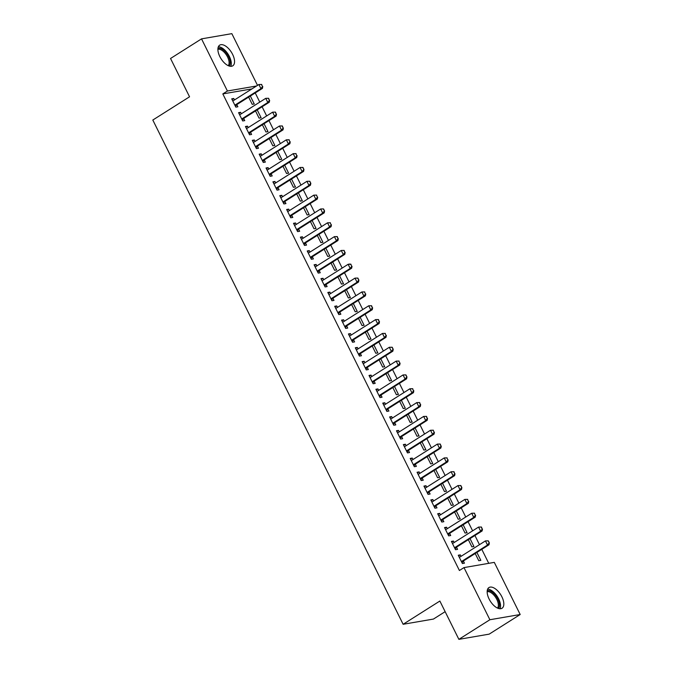 <?xml version="1.0" encoding="UTF-8"?>
<svg xmlns="http://www.w3.org/2000/svg" width="673" height="673" viewBox="0 0 673 673"><rect width="100%" height="100%" fill="white"/><g stroke="black" fill="none" stroke-linecap="round" stroke-linejoin="round"><path stroke-width="1.01" d="M489.103 599.004A12.232 6.116 -122.3 0 1 488.943 587.563A12.232 6.116 -122.3 0 1 501.881 596.8A12.232 6.116 -122.3 0 1 502.033 608.241A12.232 6.116 -122.3 0 1 489.103 599.004M219.835 56.582A12.232 6.116 -122.3 0 1 219.684 45.141A12.232 6.116 -122.3 0 1 232.614 54.387A12.232 6.116 -122.3 0 1 232.774 65.819A12.232 6.116 -122.3 0 1 219.835 56.582M488.741 563.335L481.792 549.336M479.479 544.676L474.928 535.506M472.614 530.846L468.063 521.676M465.75 517.015L461.198 507.846M458.885 503.185L454.334 494.016M452.02 489.355L447.469 480.185M445.156 475.525L440.605 466.355M438.291 461.695L433.74 452.525M431.418 447.865L426.875 438.695M424.554 434.035L420.011 424.865M417.689 420.204L413.146 411.035M410.824 406.374L406.273 397.205M403.96 392.544L399.409 383.374M397.095 378.714L392.544 369.544M390.231 364.884L385.679 355.714M383.366 351.054L378.815 341.884M376.501 337.223L371.95 328.054M369.637 323.393L365.086 314.224M362.772 309.563L358.221 300.394M355.899 295.733L351.356 286.563M349.035 281.903L344.492 272.733M342.17 268.073L337.627 258.903M335.305 254.243L330.754 245.073M328.441 240.412L323.89 231.243M321.576 226.582L317.025 217.413M314.712 212.752L310.16 203.583M307.847 198.922L303.296 189.752M300.982 185.092L296.431 175.922M294.118 171.262L289.567 162.092M287.253 157.432L282.702 148.262M280.38 143.601L275.837 134.432M273.516 129.771L268.973 120.602M266.651 115.941L262.108 106.771M259.786 102.111L255.235 92.941M494.302 562.376L520.187 614.516L489.877 619.74L463.991 567.6L494.302 562.376M489.877 619.74L458.877 639.35L489.187 634.134L520.187 614.516M445.139 611.664L433.437 619.067L403.127 624.283L152.813 120.038L189.55 96.794L170.538 58.484L201.53 38.866L231.84 33.65L257.515 85.37M470.023 538.61L473.952 546.526L471.908 546.88L468.332 539.687M451.76 542.127L453.451 541.05L451.406 541.403L455.52 549.706L457.573 549.353L456.53 547.242L455.158 548.966M453.451 541.05L454.174 542.514M456.294 510.95L460.223 518.866L458.178 519.22L454.603 512.027M438.03 514.466L439.721 513.39L437.677 513.743L441.791 522.046L443.844 521.693L442.792 519.581M439.721 513.39L440.445 514.853M442.565 483.29L446.493 491.206L444.449 491.559L440.874 484.367M424.301 486.806L425.992 485.729L423.94 486.083L428.062 494.386L430.114 494.032L429.063 491.921L427.692 493.645M425.992 485.729L426.716 487.193M428.836 455.629L432.764 463.546L430.712 463.899L427.145 456.706M410.572 459.137L412.263 458.069L410.21 458.422L414.332 466.726L416.377 466.372L415.334 464.261L413.962 465.985M412.263 458.069L412.986 459.533M415.098 427.969L419.035 435.885L416.982 436.239L413.407 429.038M396.834 431.477L398.525 430.409L396.481 430.762L400.603 439.065L402.647 438.712L401.604 436.6L400.233 438.325M398.525 430.409L399.249 431.864M401.369 400.309L405.297 408.225L403.253 408.578L399.678 401.377M383.105 403.817L384.796 402.748L382.752 403.102L386.874 411.405L388.918 411.052L387.875 408.94M384.796 402.748L385.52 404.204M387.64 372.649L391.568 380.565L389.524 380.918L385.949 373.717M369.376 376.157L371.067 375.088L369.023 375.441L373.136 383.745L375.189 383.391L374.146 381.28M371.067 375.088L371.79 376.544M373.91 344.988L377.839 352.904L375.795 353.258L372.219 346.057M355.647 348.496L357.338 347.428L355.294 347.781L359.407 356.084L361.46 355.731L360.408 353.619M357.338 347.428L358.061 348.883M360.181 317.328L364.11 325.244L362.057 325.597L358.49 318.396M341.918 320.836L343.609 319.768L341.556 320.121L345.678 328.424L347.722 328.071L346.679 325.959L345.308 327.684M343.609 319.768L344.332 321.223M346.452 289.668L350.381 297.584L348.328 297.937L344.753 290.736M328.188 293.176L329.879 292.107L327.827 292.461L331.949 300.764L333.993 300.41L332.95 298.299L331.579 300.023M329.879 292.107L330.603 293.563M332.714 262.007L336.643 269.923L334.599 270.277L331.023 263.076M314.451 265.515L316.142 264.447L314.098 264.8L318.22 273.103L320.264 272.75L319.221 270.639L317.849 272.363M316.142 264.447L316.865 265.902M318.985 234.347L322.914 242.263L320.87 242.617L317.294 235.415M300.722 237.855L302.413 236.787L300.368 237.14L304.482 245.443L306.535 245.09L305.492 242.978M302.413 236.787L303.136 238.242M305.256 206.687L309.185 214.603L307.14 214.956L303.565 207.755M286.992 210.195L288.683 209.126L286.639 209.48L290.753 217.783L292.805 217.429L291.754 215.318M288.683 209.126L289.407 210.582M291.527 179.026L295.455 186.943L293.411 187.296L289.836 180.095M273.263 182.534L274.954 181.466L272.901 181.819L277.024 190.123L279.076 189.769L278.025 187.658L276.653 189.382M274.954 181.466L275.678 182.921M277.798 151.366L281.726 159.282L279.674 159.636L276.107 152.435M259.534 154.874L261.225 153.806L259.172 154.159L263.294 162.462L265.339 162.109L264.296 159.997M261.225 153.806L261.948 155.261M264.06 123.706L267.997 131.622L265.944 131.975L262.369 124.774M245.796 127.214L247.496 126.145L245.443 126.499L249.565 134.802L251.609 134.449L250.566 132.337L249.195 134.062M247.496 126.145L248.211 127.601M250.331 96.046L254.259 103.962L252.215 104.315L248.64 97.114M232.067 99.554L233.758 98.485L231.714 98.838L235.836 107.142L237.88 106.788L236.837 104.677M233.758 98.485L234.482 99.941M251.938 88.903L222.822 93.917L459.407 570.502L463.991 567.6M238.932 113.384L240.623 112.315L238.579 112.669L242.701 120.972L244.745 120.618L243.702 118.507L242.33 120.231M240.623 112.315L241.346 113.771M257.195 109.876L261.124 117.792L259.08 118.145L255.504 110.944M252.669 141.044L254.36 139.976L252.308 140.329L256.43 148.632L258.474 148.279L257.431 146.167L256.06 147.892M254.36 139.976L255.084 141.431M270.933 137.536L274.862 145.452L272.809 145.805L269.234 138.604M266.399 168.704L268.09 167.636L266.037 167.989L270.159 176.292L272.203 175.939L271.16 173.827M268.09 167.636L268.813 169.091M284.662 165.196L288.591 173.112L286.538 173.466L282.971 166.265M280.128 196.365L281.819 195.296L279.775 195.65L283.888 203.953L285.941 203.599L284.889 201.488L283.526 203.212M281.819 195.296L282.542 196.752M298.391 192.857L302.32 200.773L300.276 201.126L296.7 193.925M293.857 224.025L295.548 222.956L293.504 223.31L297.617 231.613L299.67 231.26L298.627 229.148L297.256 230.873M295.548 222.956L296.271 224.412M312.121 220.517L316.049 228.433L314.005 228.786L310.43 221.585M307.586 251.685L309.277 250.617L307.233 250.97L311.355 259.273L313.399 258.92L312.356 256.808L310.985 258.533M309.277 250.617L310.001 252.072M325.85 248.177L329.778 256.093L327.734 256.447L324.159 249.246M321.315 279.345L323.006 278.277L320.962 278.63L325.084 286.934L327.128 286.58L326.085 284.469M323.006 278.277L323.73 279.732M339.579 275.837L343.516 283.754L341.463 284.107L337.888 276.906M335.053 307.006L336.744 305.937L334.691 306.291L338.813 314.594L340.858 314.241L339.815 312.129M336.744 305.937L337.467 307.393M353.317 303.498L357.245 311.414L355.193 311.767L351.626 304.566M348.782 334.666L350.473 333.598L348.421 333.951L352.543 342.254L354.595 341.901L353.544 339.789L352.172 341.514M350.473 333.598L351.197 335.053M367.046 331.158L370.974 339.074L368.93 339.428L365.355 332.226M362.511 362.326L364.202 361.258L362.158 361.611L366.272 369.914L368.324 369.561L367.273 367.45L365.91 369.174M364.202 361.258L364.926 362.713M380.775 358.818L384.704 366.735L382.659 367.088L379.084 359.887M376.241 389.987L377.932 388.918L375.887 389.272L380.001 397.575L382.054 397.221L381.011 395.11L379.639 396.834M377.932 388.918L378.655 390.374M394.504 386.479L398.433 394.395L396.389 394.748L392.813 387.547M389.97 417.647L391.661 416.579L389.617 416.932L393.739 425.235L395.783 424.882L394.74 422.77L393.369 424.495M391.661 416.579L392.384 418.034M408.233 414.139L412.162 422.055L410.118 422.408L406.542 415.207M403.699 445.307L405.398 444.239L403.346 444.592L407.468 452.895L409.512 452.542L408.469 450.43M405.398 444.239L406.122 445.694M421.971 441.799L425.9 449.715L423.847 450.069L420.272 442.876M417.437 472.968L419.128 471.899L417.075 472.253L421.197 480.556L423.241 480.202L422.198 478.091M419.128 471.899L419.851 473.363M435.7 469.46L439.629 477.376L437.576 477.729L434.009 470.536M431.166 500.636L432.857 499.559L430.813 499.913L434.926 508.216L436.979 507.863L435.927 505.751L434.565 507.476M432.857 499.559L433.58 501.023M449.429 497.12L453.358 505.036L451.314 505.389L447.738 498.197M444.895 528.297L446.586 527.22L444.542 527.573L448.655 535.876L450.708 535.523L449.665 533.411M446.586 527.22L447.309 528.684M463.159 524.78L467.087 532.696L465.043 533.05L461.468 525.857M458.624 555.957L460.315 554.88L458.271 555.233L462.393 563.537L464.437 563.183L463.394 561.072L462.023 562.796M460.315 554.88L461.039 556.344M476.888 552.44L480.816 560.357L478.772 560.71L475.197 553.517M222.822 93.917L227.415 91.006L201.53 38.866M458.877 639.35L439.864 601.039L403.127 624.283M256.531 85.993L227.415 91.006M262.537 86.565L261.503 84.495L262.537 86.565L260.939 88.651L262.42 88.399L237.157 104.382A1.565 1.329 -99.8 0 0 236.846 104.668L235.466 106.401M232.665 100.765L233.245 100.639A1.565 1.329 -99.8 0 0 233.624 100.487L258.886 84.504L260.939 88.651L235.685 104.635A1.565 1.329 -99.8 0 0 235.373 104.921L234.978 105.417M261.503 84.495L258.886 84.504L261.747 84.453M262.42 88.399L262.781 86.523M242.549 118.465L244.03 118.212L269.284 102.229L267.812 102.481L242.549 118.465A1.565 1.329 -99.8 0 0 242.238 118.751L241.843 119.247M244.03 118.212A1.565 1.329 -99.8 0 0 243.71 118.498L242.238 118.751M268.367 98.325L269.402 100.395L268.62 98.283L265.751 98.334L268.62 98.283M239.538 114.595L240.11 114.469A1.565 1.329 -99.8 0 0 240.488 114.317L265.751 98.334L267.812 102.481L269.402 100.395M269.284 102.229L269.646 100.353M249.414 132.295L250.894 132.043L276.149 116.059L274.677 116.32L249.414 132.295A1.565 1.329 -99.8 0 0 249.103 132.581L248.707 133.077M250.894 132.043A1.565 1.329 -99.8 0 0 250.575 132.329L249.103 132.581M275.232 112.155L276.267 114.225L275.484 112.113L272.615 112.164L275.484 112.113M246.402 128.425L246.974 128.299A1.565 1.329 -99.8 0 0 247.361 128.148L272.615 112.164L274.677 116.32L276.267 114.225M276.149 116.059L276.51 114.183M217.959 48.288A10.591 5.291 -122.3 0 1 221.762 48.961A10.591 5.291 -122.3 0 1 228.963 57.466A10.591 5.291 -122.3 0 1 229.19 66.038M228.256 65.668A9.801 4.896 57.7 0 0 227.895 57.718A9.801 4.896 57.7 0 0 221.282 49.953A9.801 4.896 57.7 0 0 217.892 49.297M230.763 66.324A12.156 6.074 57.7 0 0 229.392 56.49A12.156 6.074 57.7 0 0 221.577 47.69A12.156 6.074 57.7 0 0 218.372 46.74M487.218 590.709A10.591 5.291 -122.3 0 1 491.021 591.374A10.591 5.291 -122.3 0 1 498.222 599.887A10.591 5.291 -122.3 0 1 498.457 608.459M497.515 608.089A9.801 4.896 57.7 0 0 497.154 600.139A9.801 4.896 57.7 0 0 490.541 592.375A9.801 4.896 57.7 0 0 487.151 591.71M500.022 608.745A12.156 6.074 57.7 0 0 498.651 598.903A12.156 6.074 57.7 0 0 490.844 590.112A12.156 6.074 57.7 0 0 487.631 589.161M256.278 146.125L257.759 145.873L283.013 129.889L281.541 130.15L256.278 146.125A1.565 1.329 -99.8 0 0 255.967 146.411L255.572 146.907M257.759 145.873A1.565 1.329 -99.8 0 0 257.439 146.159L255.967 146.411M282.105 125.986L283.131 128.055L282.349 125.944L279.48 125.994L282.349 125.944M253.267 142.255L253.839 142.129A1.565 1.329 -99.8 0 0 254.226 141.978L279.48 125.994L281.541 130.15L283.131 128.055M283.013 129.889L283.375 128.013M289.996 141.885L288.969 139.816L289.996 141.885L288.406 143.98L289.878 143.719L264.624 159.703A1.565 1.329 -99.8 0 0 264.304 159.989L262.924 161.722M260.131 156.086L260.712 155.959A1.565 1.329 -99.8 0 0 261.09 155.808L286.345 139.824L288.406 143.98L263.151 159.955A1.565 1.329 -99.8 0 0 262.832 160.241L262.436 160.738M288.969 139.816L286.345 139.824L289.213 139.774M289.878 143.719L290.24 141.843M296.86 155.715L295.834 153.646L296.86 155.715L295.27 157.81L296.743 157.549L271.488 173.533A1.565 1.329 -99.8 0 0 271.169 173.819L269.789 175.552M266.996 169.916L267.576 169.789A1.565 1.329 -99.8 0 0 267.955 169.638L293.209 153.654L295.27 157.81L270.016 173.785A1.565 1.329 -99.8 0 0 269.696 174.071L269.301 174.568M295.834 153.646L293.209 153.654L296.078 153.604M296.743 157.549L297.104 155.673M276.881 187.616L278.353 187.363L303.607 171.379L302.135 171.64L276.881 187.616A1.565 1.329 -99.8 0 0 276.561 187.902L276.166 188.398M278.353 187.363A1.565 1.329 -99.8 0 0 278.033 187.649L276.561 187.902M302.699 167.476L303.969 169.503L302.943 167.434L300.074 167.484L302.943 167.434M273.861 183.746L274.441 183.62A1.565 1.329 -99.8 0 0 274.82 183.468L300.074 167.484L302.135 171.64L303.725 169.546M303.607 171.379L303.969 169.503M283.745 201.446L285.217 201.193L310.472 185.21L309 185.47L283.745 201.446A1.565 1.329 -99.8 0 0 283.426 201.732L283.039 202.228M285.217 201.193A1.565 1.329 -99.8 0 0 284.906 201.479L283.426 201.732M309.563 181.306L310.842 183.334L309.807 181.264L306.938 181.315L309.807 181.264M280.725 197.576L281.306 197.45A1.565 1.329 -99.8 0 0 281.684 197.298L306.938 181.315L309 185.47L310.589 183.376M310.472 185.21L310.842 183.334M317.454 197.206L316.428 195.136L317.454 197.206L315.864 199.301L317.336 199.04L292.082 215.024A1.565 1.329 -99.8 0 0 291.771 215.31L290.391 217.043M287.59 211.406L288.17 211.28A1.565 1.329 -99.8 0 0 288.549 211.129L313.803 195.145L315.864 199.301L290.61 215.276A1.565 1.329 -99.8 0 0 290.29 215.562L289.903 216.058M316.428 195.136L313.803 195.145L316.672 195.094M317.336 199.04L317.706 197.164M297.474 229.106L298.947 228.854L324.209 212.87L322.729 213.131L297.474 229.106A1.565 1.329 -99.8 0 0 297.155 229.392L296.768 229.888M298.947 228.854A1.565 1.329 -99.8 0 0 298.635 229.14L297.155 229.392M323.292 208.967L324.571 210.994L323.536 208.924L320.668 208.975L323.536 208.924M294.454 225.236L295.035 225.11A1.565 1.329 -99.8 0 0 295.413 224.959L320.668 208.975L322.729 213.131L324.327 211.036M324.209 212.87L324.571 210.994M331.192 224.866L330.157 222.797L331.192 224.866L329.593 226.961L331.074 226.7L305.811 242.684A1.565 1.329 -99.8 0 0 305.5 242.97L304.12 244.703M301.319 239.066L301.899 238.94A1.565 1.329 -99.8 0 0 302.278 238.789L327.541 222.805L329.593 226.961L304.339 242.936A1.565 1.329 -99.8 0 0 304.028 243.222L303.632 243.719M330.157 222.797L327.541 222.805L330.401 222.755M331.074 226.7L331.436 224.824M311.204 256.766L312.676 256.514L337.939 240.53L336.458 240.791L311.204 256.766A1.565 1.329 -99.8 0 0 310.892 257.052L310.497 257.549M312.676 256.514A1.565 1.329 -99.8 0 0 312.365 256.8L310.892 257.052M337.022 236.627L338.056 238.696L337.266 236.585L334.405 236.635L337.266 236.585M308.184 252.897L308.764 252.77A1.565 1.329 -99.8 0 0 309.143 252.619L334.405 236.635L336.458 240.791L338.056 238.696M337.939 240.53L338.3 238.654M318.068 270.596L319.549 270.344L344.803 254.36L343.331 254.621L318.068 270.596A1.565 1.329 -99.8 0 0 317.757 270.882L317.362 271.379M319.549 270.344A1.565 1.329 -99.8 0 0 319.229 270.63L317.757 270.882M343.886 250.457L344.921 252.526L344.139 250.415L341.27 250.465L344.139 250.415M315.048 266.727L315.629 266.601A1.565 1.329 -99.8 0 0 316.007 266.449L341.27 250.465L343.331 254.621L344.921 252.526M344.803 254.36L345.165 252.484M351.786 266.357L350.751 264.287L351.786 266.357L350.196 268.451L351.668 268.191L326.413 284.174A1.565 1.329 -99.8 0 0 326.094 284.46L324.714 286.193M321.921 280.557L322.493 280.431A1.565 1.329 -99.8 0 0 322.88 280.279L348.134 264.296L350.196 268.451L324.933 284.427A1.565 1.329 -99.8 0 0 324.622 284.713L324.226 285.209M350.751 264.287L348.134 264.296L349.607 264.043L351.003 264.245M351.668 268.191L352.029 266.315M331.797 298.257L333.278 298.004L358.532 282.021L357.06 282.281L331.797 298.257A1.565 1.329 -99.8 0 0 331.486 298.543L331.091 299.039M333.278 298.004A1.565 1.329 -99.8 0 0 332.958 298.29L331.486 298.543M357.624 278.117L358.894 280.145L357.868 278.075L354.999 278.126L357.868 278.075M328.786 294.387L329.358 294.261A1.565 1.329 -99.8 0 0 329.745 294.109L354.999 278.126L357.06 282.281L358.65 280.187M358.532 282.021L358.894 280.145M365.515 294.017L364.488 291.947L365.515 294.017L363.925 296.112L365.397 295.851L340.143 311.835A1.565 1.329 -99.8 0 0 339.823 312.121L338.443 313.854M335.65 308.217L336.231 308.091A1.565 1.329 -99.8 0 0 336.609 307.94L361.864 291.956L363.925 296.112L338.67 312.087A1.565 1.329 -99.8 0 0 338.351 312.373L337.955 312.869M364.488 291.947L361.864 291.956L364.732 291.905M365.397 295.851L365.759 293.975M345.535 325.917L347.007 325.665L372.262 309.681L370.789 309.942L345.535 325.917A1.565 1.329 -99.8 0 0 345.215 326.203L344.82 326.699M347.007 325.665A1.565 1.329 -99.8 0 0 346.688 325.951L345.215 326.203M371.353 305.778L372.379 307.847L371.597 305.735L368.728 305.786L371.597 305.735M342.515 322.047L343.095 321.921A1.565 1.329 -99.8 0 0 343.474 321.77L368.728 305.786L370.789 309.942L372.379 307.847M372.262 309.681L372.623 307.805M352.4 339.747L353.872 339.495L379.126 323.511L377.654 323.772L352.4 339.747A1.565 1.329 -99.8 0 0 352.08 340.033L351.685 340.53M353.872 339.495A1.565 1.329 -99.8 0 0 353.552 339.781L352.08 340.033M378.218 319.608L379.244 321.677L378.462 319.566L375.593 319.616L378.462 319.566M349.38 335.877L349.96 335.751A1.565 1.329 -99.8 0 0 350.339 335.6L375.593 319.616L377.654 323.772L379.244 321.677M379.126 323.511L379.488 321.635M386.109 335.507L385.082 333.438L386.109 335.507L384.519 337.602L385.991 337.341L360.736 353.325A1.565 1.329 -99.8 0 0 360.425 353.611L359.046 355.344M356.244 349.708L356.825 349.581A1.565 1.329 -99.8 0 0 357.203 349.43L382.457 333.446L384.519 337.602L359.264 353.577A1.565 1.329 -99.8 0 0 358.945 353.863L358.558 354.36M385.082 333.438L382.457 333.446L385.326 333.396M385.991 337.341L386.361 335.465M366.129 367.408L367.601 367.155L392.855 351.171L391.383 351.432L366.129 367.408A1.565 1.329 -99.8 0 0 365.809 367.694L365.422 368.19M367.601 367.155A1.565 1.329 -99.8 0 0 367.29 367.441L365.809 367.694M391.947 347.268L393.225 349.295L392.191 347.226L389.322 347.276L392.191 347.226M363.109 363.538L363.689 363.412A1.565 1.329 -99.8 0 0 364.068 363.26L389.322 347.276L391.383 351.432L392.973 349.337M392.855 351.171L393.225 349.295M399.838 363.168L398.811 361.098L399.838 363.168L398.248 365.262L399.728 365.002L374.466 380.985A1.565 1.329 -99.8 0 0 374.154 381.271L372.775 383.004M369.973 377.368L370.554 377.242A1.565 1.329 -99.8 0 0 370.932 377.09L396.187 361.107L398.248 365.262L372.993 381.238A1.565 1.329 -99.8 0 0 372.674 381.524L372.287 382.02M398.811 361.098L396.187 361.107L399.055 361.056M399.728 365.002L400.09 363.126M379.858 395.068L381.33 394.815L406.593 378.832L405.112 379.092L379.858 395.068A1.565 1.329 -99.8 0 0 379.547 395.354L379.151 395.85M381.33 394.815A1.565 1.329 -99.8 0 0 381.019 395.101L379.547 395.354M405.676 374.928L406.955 376.956L405.92 374.886L403.06 374.937L405.92 374.886M376.838 391.198L377.418 391.072A1.565 1.329 -99.8 0 0 377.797 390.92L403.06 374.937L405.112 379.092L406.711 376.998M406.593 378.832L406.955 376.956M413.575 390.828L412.541 388.758L413.575 390.828L411.977 392.923L413.458 392.662L388.195 408.646A1.565 1.329 -99.8 0 0 387.884 408.932L386.504 410.665M383.703 405.028L384.283 404.902A1.565 1.329 -99.8 0 0 384.662 404.751L409.924 388.767L411.977 392.923L386.723 408.898A1.565 1.329 -99.8 0 0 386.411 409.184L386.016 409.68M412.541 388.758L409.924 388.767L412.785 388.716M413.458 392.662L413.819 390.786M393.587 422.728L395.068 422.476L420.322 406.492L418.85 406.753L393.587 422.728A1.565 1.329 -99.8 0 0 393.276 423.014L392.881 423.51M395.068 422.476A1.565 1.329 -99.8 0 0 394.748 422.762L393.276 423.014M419.405 402.589L420.44 404.658L419.658 402.547L416.789 402.597L419.658 402.547M390.567 418.858L391.148 418.732A1.565 1.329 -99.8 0 0 391.526 418.581L416.789 402.597L418.85 406.753L420.44 404.658M420.322 406.492L420.684 404.616M400.452 436.558L401.932 436.306L427.187 420.322L425.715 420.583L400.452 436.558A1.565 1.329 -99.8 0 0 400.141 436.844L399.745 437.341M401.932 436.306A1.565 1.329 -99.8 0 0 401.613 436.592L400.141 436.844M426.27 416.419L427.305 418.488L426.522 416.377L423.654 416.427L426.522 416.377M397.44 432.689L398.012 432.562A1.565 1.329 -99.8 0 0 398.399 432.411L423.654 416.427L425.715 420.583L427.305 418.488M427.187 420.322L427.548 418.446M434.169 432.318L433.143 430.249L434.169 432.318L432.579 434.413L434.051 434.152L408.797 450.136A1.565 1.329 -99.8 0 0 408.477 450.422L407.098 452.155M404.305 446.519L404.877 446.392A1.565 1.329 -99.8 0 0 405.264 446.241L430.518 430.257L432.579 434.413L407.316 450.388A1.565 1.329 -99.8 0 0 407.005 450.674L406.61 451.171M433.143 430.249L430.518 430.257L433.387 430.207M434.051 434.152L434.413 432.276M414.189 464.219L415.662 463.966L440.916 447.982L439.444 448.243L414.189 464.219A1.565 1.329 -99.8 0 0 413.87 464.505L413.474 465.001M415.662 463.966A1.565 1.329 -99.8 0 0 415.342 464.252L413.87 464.505M440.007 444.079L441.034 446.149L440.251 444.037L437.383 444.087L440.251 444.037M411.169 460.349L411.75 460.223A1.565 1.329 -99.8 0 0 412.128 460.071L437.383 444.087L439.444 448.243L441.034 446.149M440.916 447.982L441.278 446.106M447.898 459.979L446.872 457.909L447.898 459.979L446.308 462.073L447.781 461.813L422.526 477.796A1.565 1.329 -99.8 0 0 422.207 478.082L420.827 479.815M418.034 474.179L418.614 474.053A1.565 1.329 -99.8 0 0 418.993 473.901L444.247 457.918L446.308 462.073L421.054 478.049A1.565 1.329 -99.8 0 0 420.734 478.335L420.339 478.831M446.872 457.909L444.247 457.918L447.116 457.867M447.781 461.813L448.142 459.937M427.919 491.879L429.391 491.627L454.645 475.643L453.173 475.904L427.919 491.879A1.565 1.329 -99.8 0 0 427.599 492.165L427.204 492.661M429.391 491.627A1.565 1.329 -99.8 0 0 429.071 491.913L427.599 492.165M453.737 471.739L454.763 473.809L453.981 471.697L451.112 471.748L453.981 471.697M424.899 488.009L425.479 487.883A1.565 1.329 -99.8 0 0 425.858 487.732L451.112 471.748L453.173 475.904L454.763 473.809M454.645 475.643L455.007 473.767M434.783 505.709L436.255 505.457L461.51 489.473L460.038 489.734L434.783 505.709A1.565 1.329 -99.8 0 0 434.464 505.995L434.077 506.491M436.255 505.457A1.565 1.329 -99.8 0 0 435.944 505.743L434.464 505.995M460.601 485.57L461.88 487.597L460.845 485.527L457.976 485.578L460.845 485.527M431.763 501.839L432.344 501.713A1.565 1.329 -99.8 0 0 432.722 501.562L457.976 485.578L460.038 489.734L461.628 487.639M461.51 489.473L461.88 487.597M468.492 501.469L467.466 499.4L468.492 501.469L466.902 503.564L468.374 503.303L443.12 519.287A1.565 1.329 -99.8 0 0 442.809 519.573L441.429 521.306M438.628 515.669L439.208 515.543A1.565 1.329 -99.8 0 0 439.587 515.392L464.841 499.408L466.902 503.564L441.648 519.539A1.565 1.329 -99.8 0 0 441.328 519.825L440.941 520.322M467.466 499.4L464.841 499.408L467.71 499.358M468.374 503.303L468.745 501.427M475.357 515.299L474.33 513.23L475.357 515.299L473.767 517.394L475.247 517.133L449.985 533.117A1.565 1.329 -99.8 0 0 449.673 533.403L448.294 535.136M445.492 529.5L446.073 529.373A1.565 1.329 -99.8 0 0 446.451 529.222L471.706 513.238L473.767 517.394L448.512 533.369A1.565 1.329 -99.8 0 0 448.193 533.655L447.806 534.152M474.33 513.23L471.706 513.238L474.574 513.188M475.247 517.133L475.609 515.257M455.377 547.199L456.849 546.947L482.112 530.963L480.631 531.224L455.377 547.199A1.565 1.329 -99.8 0 0 455.066 547.486L454.67 547.982M456.849 546.947A1.565 1.329 -99.8 0 0 456.538 547.233L455.066 547.486M481.195 527.06L482.23 529.129L481.439 527.018L478.579 527.068L481.439 527.018M452.357 543.33L452.937 543.204A1.565 1.329 -99.8 0 0 453.316 543.052L478.579 527.068L480.631 531.224L482.23 529.129M482.112 530.963L482.474 529.087M462.242 561.03L463.714 560.777L488.977 544.794L487.496 545.054L462.242 561.03A1.565 1.329 -99.8 0 0 461.93 561.316L461.535 561.812M463.714 560.777A1.565 1.329 -99.8 0 0 463.403 561.063L461.93 561.316M488.06 540.89L489.338 542.918L488.304 540.848L485.443 540.899L488.304 540.848M459.222 557.16L459.802 557.034A1.565 1.329 -99.8 0 0 460.181 556.882L485.443 540.899L487.496 545.054L489.094 542.96M488.977 544.794L489.338 542.918M235.373 104.921L236.846 104.668M235.685 104.635L237.157 104.382M262.832 160.241L264.304 159.989M263.151 159.955L264.624 159.703M269.696 174.071L271.169 173.819M270.016 173.785L271.488 173.533M290.29 215.562L291.771 215.31M290.61 215.276L292.082 215.024M304.028 243.222L305.5 242.97M304.339 242.936L305.811 242.684M324.622 284.713L326.094 284.46M324.933 284.427L326.413 284.174M338.351 312.373L339.823 312.121M338.67 312.087L340.143 311.835M358.945 353.863L360.425 353.611M359.264 353.577L360.736 353.325M372.674 381.524L374.154 381.271M372.993 381.238L374.466 380.985M386.411 409.184L387.884 408.932M386.723 408.898L388.195 408.646M407.005 450.674L408.477 450.422M407.316 450.388L408.797 450.136M420.734 478.335L422.207 478.082M421.054 478.049L422.526 477.796M441.328 519.825L442.809 519.573M441.648 519.539L443.12 519.287M448.193 533.655L449.673 533.403M448.512 533.369L449.985 533.117"/></g></svg>
